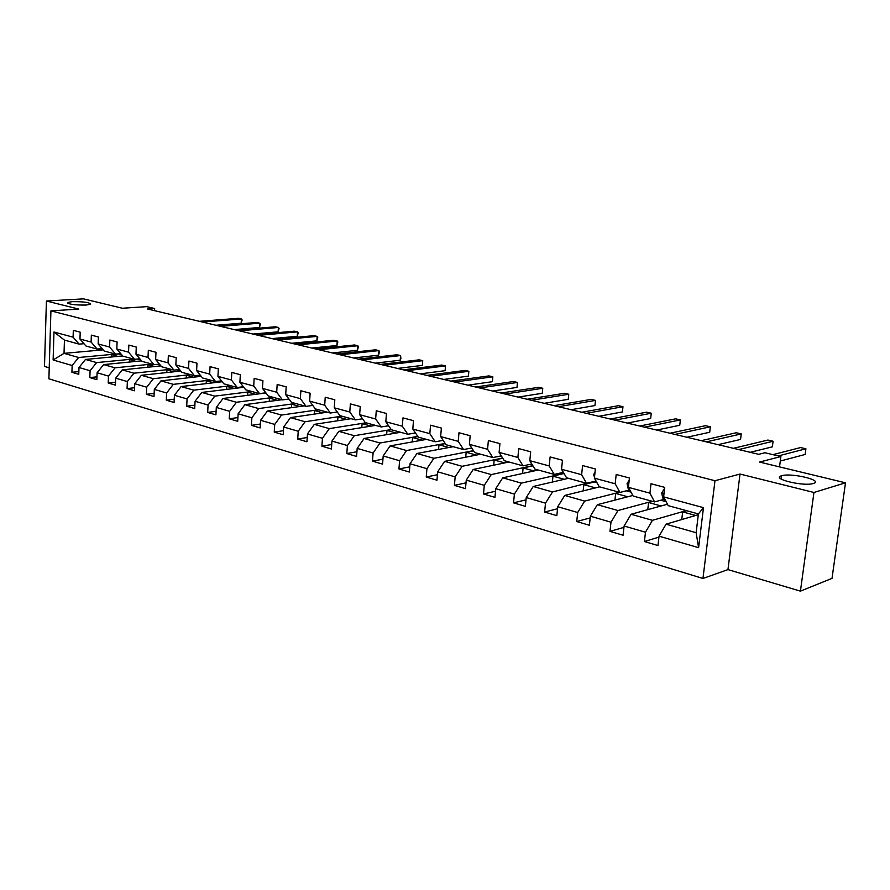 <?xml version="1.0" encoding="UTF-8"?>
<svg xmlns="http://www.w3.org/2000/svg" width="890" height="890" viewBox="0 0 890 890"><rect width="100%" height="100%" fill="white"/><g stroke="black" fill="none" stroke-linecap="round" stroke-linejoin="round"><path stroke-width="1.33" d="M781.731 475.727C791.399 472.59 824.151 480.466 813.415 483.448L813.327 483.481C803.659 486.741 770.662 478.709 781.431 475.816L781.731 475.727M72.201 301.654C83.682 301.565 89.823 302.422 90.602 304.247L86.085 305.059C74.56 305.17 68.397 304.313 67.573 302.489L72.201 301.654M800.422 591.138L832.005 578.378L845.5 482.814L813.95 492.482L740.024 474.047L714.981 480.722L702.955 578.478L727.953 569.6L800.422 591.138L813.95 492.482M714.981 480.722L50.919 310.877L48.894 378.806L702.955 578.478M50.919 310.877L78.765 309.086L46.413 301.02L44.5 366.424L49.217 367.826M46.413 301.02L83.482 298.862L122.342 308.24L146.728 306.649L154.66 308.519L147.562 308.997L758.692 454.323L764.922 452.754L780.886 456.537L759.559 462.066L845.5 482.814M698.316 514.687L666.043 524.177L696.125 532.71L698.405 513.931L668.201 505.654L663.629 496.876L664.73 487.375L651.013 483.737L649.934 493.171L628.407 487.353L629.441 478.008L616.192 474.492L615.179 483.782L594.398 478.153L595.377 468.963L582.583 465.57L581.637 474.704L561.557 469.275L562.469 460.23L550.12 456.948L549.219 465.937L529.806 460.686L530.674 451.786L518.725 448.605L517.88 457.46L499.112 452.387L499.924 443.62L488.365 440.55L487.575 449.272L469.408 444.355L470.176 435.722L458.984 432.751L458.239 441.34L440.65 436.578L441.373 428.068L430.538 425.197L429.837 433.653L412.804 429.047L413.472 420.659L402.981 417.877L402.325 426.21L385.815 421.749L386.449 413.483L376.27 410.78L375.647 419.001L359.638 414.673L360.239 406.53L350.371 403.904L349.792 412.003L334.262 407.809L334.818 399.777L325.239 397.229L324.694 405.217L309.62 401.145L310.143 393.224L300.853 390.755L300.342 398.631L285.701 394.671L286.191 386.861L277.168 384.469L276.69 392.234L262.472 388.396L262.928 380.686L254.162 378.361L253.717 386.026L239.899 382.288L240.322 374.69L231.801 372.421L231.389 379.986L217.95 376.359L218.35 368.849L210.062 366.647L209.673 374.111L196.612 370.585L196.99 363.176L188.925 361.04L188.558 368.404L175.853 364.967L176.198 357.658L168.355 355.577L168.021 362.853L155.65 359.504L155.972 352.284L148.33 350.26L148.018 357.446L135.981 354.187L136.27 347.055L128.839 345.086L128.549 352.173L116.824 349.002L117.091 341.96L109.848 340.036L109.581 347.044L98.156 343.952L98.412 336.999L91.347 335.13L91.103 342.049L79.966 339.034L80.2 332.17L73.314 330.335L73.091 337.176L53.967 332.003L53.122 359.983L64.024 353.352L78.654 357.502L115.422 354.087M663.629 496.876L703.478 507.656L698.606 547.673L659.056 536.181L657.977 545.548L644.404 541.532L658.956 537.115M53.122 359.983L72.157 365.512L71.923 372.287L78.765 374.312L78.999 367.503L90.079 370.73L89.834 377.582L96.854 379.652L97.099 372.765L108.48 376.081L108.213 383.012L115.411 385.136L115.678 378.172L127.348 381.565L127.07 388.585L134.446 390.777L134.746 383.712L146.728 387.206L146.416 394.315L154.003 396.551L154.315 389.408L166.63 392.991L166.297 400.189L174.084 402.491L174.418 395.249L187.067 398.931L186.711 406.218L194.71 408.588L195.077 401.257L208.071 405.039L207.682 412.426L215.914 414.851L216.303 407.431L229.665 411.314L229.253 418.801L237.708 421.304L238.131 413.783L251.87 417.777L251.425 425.353L260.125 427.923L260.581 420.303L274.721 424.419L274.242 432.106L283.198 434.743L283.676 427.022L298.228 431.25L297.727 439.048L306.939 441.774L307.462 433.942L322.447 438.292L321.902 446.19L331.403 448.994L331.948 441.062L347.389 445.545L346.811 453.555L356.59 456.448L357.179 448.393L373.088 453.021L372.476 461.142L382.567 464.124L383.19 455.958L399.599 460.731L398.943 468.963L409.344 472.045L410.012 463.757L426.933 468.674L426.243 477.04L436.968 480.211L437.68 471.8L455.157 476.884L454.412 485.373L465.492 488.643L466.249 480.111L484.293 485.35L483.504 493.972L494.951 497.354L495.752 488.688L514.387 494.106L513.552 502.85L525.378 506.343L526.235 497.555L545.503 503.15L544.613 512.039L556.84 515.655L557.752 506.722L577.688 512.518L576.742 521.529L589.391 525.278L590.359 516.2L610.985 522.196L609.984 531.363L623.078 535.235L624.101 526.012L645.473 532.22L644.404 541.532M628.407 487.353L633.135 496.042L654.573 501.916L664.04 499.346M686.279 510.615L652.448 520.316L631.088 514.264L667.456 504.218M654.573 501.916L649.934 493.171M645.473 532.22L652.448 520.316M624.101 526.012L631.088 514.264M594.398 478.153L599.27 486.752L619.963 492.426L629.53 489.99M652.259 501.281L617.971 510.537L597.346 504.686L632.812 495.463M619.963 492.426L615.179 483.782M610.985 522.196L617.971 510.537M590.359 516.2L597.346 504.686M561.557 469.275L566.552 477.785L586.555 483.27L596.011 481.001M619.373 492.27L584.674 501.092L564.738 495.43L599.671 486.863M586.555 483.27L581.637 474.704M577.688 512.518L584.674 501.092M557.752 506.722L564.738 495.43M529.806 460.686L534.923 469.108L554.259 474.415L563.359 472.356M593.374 481.624L552.49 491.959L533.221 486.485L568.488 478.308M554.259 474.415L549.219 465.937M545.503 503.15L552.49 491.959M526.235 497.555L533.221 486.485M499.112 452.387L504.33 460.72L523.031 465.848L531.808 463.979M561.156 472.857L563.648 473.536L521.373 483.125L502.728 477.83L538.294 470.031M523.031 465.848L517.88 457.46M514.387 494.106L521.373 483.125M495.752 488.688L502.728 477.83M469.408 444.355L474.715 452.598L492.826 457.56L501.281 455.858M532.821 465.648L491.258 474.581L473.213 469.464L509.047 462.01M529.995 464.369L532.442 465.036M492.826 457.56L487.575 449.272M484.293 485.35L491.258 474.581M466.249 480.111L473.213 469.464M440.65 436.578L446.046 444.744L463.579 449.55L471.745 447.993M502.661 458.05L462.11 466.304L444.633 461.354L480.689 454.234M499.835 456.147L501.804 456.681M463.579 449.55L458.239 441.34M455.157 476.884L462.11 466.304M437.68 471.8L444.633 461.354M412.804 429.047L418.278 437.124L435.266 441.785L443.153 440.35M473.458 450.651L433.886 458.294L416.943 453.488L453.199 446.702M470.643 448.193L472.145 448.605M435.266 441.785L429.837 433.653M426.933 468.674L433.886 458.294M410.012 463.757L416.943 453.488M386.649 434.665L386.972 430.482L391.366 429.748L407.82 434.253L415.441 432.952M445.189 443.431L406.519 450.54L390.109 445.879L426.532 439.382M442.363 440.494L443.443 440.784M407.82 434.253L402.325 426.21M391.355 429.748L385.815 421.749M399.599 460.731L406.519 450.54M383.19 455.958L390.109 445.879M359.638 414.673L365.256 422.583L381.22 426.966L388.596 425.754M417.788 436.4L379.997 443.009L364.077 438.492L400.645 432.284M414.963 433.03L415.63 433.207M381.22 426.966L375.647 419.001M373.088 453.021L379.997 443.009M357.179 448.393L364.077 438.492M334.262 407.809L339.924 415.641L355.422 419.891L362.553 418.778M391.233 429.559L354.276 435.711L338.823 431.327L375.513 425.398M355.422 419.891L349.792 412.003M347.389 445.545L354.276 435.711M331.948 441.062L338.823 431.327M309.62 401.145L315.338 408.899L330.379 413.027L337.288 412.003M366.035 422.795L329.311 428.624L314.303 424.363L351.094 418.701M330.379 413.027L324.694 405.217M322.447 438.292L329.311 428.624M307.462 433.942L314.303 424.363M285.701 394.671L291.475 402.358L306.082 406.363L312.768 405.417M341.882 416.175L305.07 421.749L290.507 417.61L327.364 412.192M306.082 406.363L300.342 398.631M298.228 431.25L305.07 421.749M283.676 427.022L290.507 417.61M262.472 388.396L268.279 395.994L282.475 399.888L288.961 399.02M318.409 409.745L281.529 415.063L267.378 411.047L304.291 405.873M282.475 399.888L276.69 392.234M274.721 424.419L281.529 415.063M260.581 420.303L267.378 411.047M239.899 382.288L245.751 389.82L259.535 393.603L265.832 392.79M295.591 403.482L258.656 408.577L244.895 404.672L281.852 399.721M259.535 393.603L253.717 386.026M251.87 417.777L258.656 408.577M238.131 413.783L244.895 404.672M217.95 376.359L223.835 383.812L237.241 387.484L243.359 386.738M273.386 397.396L236.417 402.269L223.045 398.475L263.407 393.302M237.241 387.484L231.389 379.986M229.665 411.314L236.417 402.269M216.303 407.431L223.045 398.475M196.612 370.585L202.519 377.961L215.569 381.543L221.499 380.853M251.781 391.478L214.802 396.128L201.785 392.434L243.782 387.295M215.569 381.543L209.673 374.111M208.071 405.039L214.802 396.128M195.077 401.257L201.785 392.434M175.853 364.967L181.783 372.276L194.476 375.758L200.25 375.113M230.755 385.704L193.764 390.165L181.104 386.572L222.211 381.743M194.476 375.758L188.558 368.404M187.067 398.931L193.764 390.165M174.418 395.249L181.104 386.572M155.65 359.504L161.602 366.747L173.962 370.129L179.558 369.539M210.274 380.086L173.294 384.358L160.968 380.853L201.218 376.337M173.962 370.129L168.021 362.853M166.63 392.991L173.294 384.358M154.315 389.408L160.968 380.853M135.981 354.187L141.955 361.351L153.981 364.655L159.432 364.099M190.327 374.623L153.358 378.695L141.354 375.291L180.792 371.052M153.981 364.655L148.018 357.446M146.728 387.206L153.358 378.695M134.746 383.712L141.354 375.291M116.824 349.002L122.809 356.111L134.535 359.315L139.83 358.803M170.88 369.283L133.956 373.188L122.264 369.873L160.901 365.89M134.535 359.315L128.549 352.173M127.348 381.565L133.956 373.188M115.678 378.172L122.264 369.873M98.156 343.952L104.152 350.994L115.578 354.12L120.728 353.642M151.934 364.088L115.044 367.826L103.652 364.589L141.532 360.862M115.578 354.12L109.581 347.044M108.48 376.081L115.044 367.826M97.099 372.765L103.652 364.589M79.966 339.034L85.974 346.01L97.11 349.058L102.127 348.613M133.456 359.026L96.621 362.597L85.507 359.449L122.664 355.933M97.11 349.058L91.103 342.049M90.079 370.73L96.621 362.597M78.999 367.503L85.507 359.449M53.967 332.003L64.447 340.102L79.11 344.118L83.994 343.707M103.173 349.837L64.024 353.352L64.447 340.102M79.11 344.118L73.091 337.176M72.157 365.512L78.654 357.502M779.529 466.883L780.886 456.537M154.56 310.666L154.66 308.519M552.379 482.046L552.968 476.183L563.648 473.536M563.626 473.758L564.293 473.947M583.15 490.913L583.807 484.672L594.386 481.902M594.353 482.135L597.068 482.881M626.249 490.824L630.999 492.126M660.769 500.236L666.143 501.704M698.606 547.673L696.125 532.71M698.405 513.931L703.478 507.656M659.056 536.181L666.043 524.177M71.923 372.287L78.854 371.586M111.395 357.001L111.484 354.632L118.737 353.953M111.484 354.632L117.869 356.389M129.406 362.052L129.506 359.593L133.945 359.159M129.506 359.593L136.059 361.396M89.834 377.582L96.954 376.837M147.862 367.236L147.974 364.678L152.424 364.233M147.974 364.678L154.715 366.535M108.213 383.012L115.522 382.211M166.797 372.554L166.919 369.895L171.369 369.428M166.919 369.895L173.85 371.798M127.07 388.585L134.579 387.728M186.233 378.016L186.366 375.246L190.816 374.757M186.366 375.246L193.486 377.204M146.416 394.315L154.137 393.391M206.157 383.635L206.313 380.742L210.763 380.219M206.313 380.742L213.633 382.756M166.297 400.189L174.24 399.198M226.627 389.397L226.794 386.382L231.244 385.837M226.794 386.382L234.326 388.452M186.711 406.218L194.877 405.161M247.643 395.316L247.821 392.167L252.27 391.611M247.821 392.167L255.575 394.303M207.682 412.426L216.103 411.28M269.236 401.412L269.425 398.119L273.875 397.53M269.425 398.119L277.413 400.311M229.253 418.801L237.919 417.566M291.419 407.676L291.631 404.227L296.081 403.615M291.631 404.227L299.852 406.496M251.425 425.353L260.358 424.029M314.226 414.128L314.459 410.512L318.898 409.878M314.459 410.512L322.936 412.849M274.242 432.106L283.454 430.671M337.677 420.77L337.944 416.976L342.372 416.309M337.944 416.976L346.666 419.379M297.727 439.048L307.228 437.502M361.807 427.612L362.108 423.629L366.513 422.928M362.108 423.629L371.097 426.11M321.902 446.19L331.714 444.522M386.972 430.482L396.25 433.03M346.811 453.555L356.935 451.753M412.226 441.941L412.582 437.524L417.922 436.589M412.582 437.524L422.16 440.172M372.476 461.142L382.945 459.184M438.57 449.439L438.959 444.789L445.311 443.62M438.959 444.789L448.849 447.514M398.943 468.963L409.767 466.849M465.715 457.193L466.149 452.276L473.58 450.841M466.149 452.276L476.361 455.09M426.243 477.04L437.435 474.726M493.705 465.203L494.184 459.997L502.783 458.25M494.184 459.997L504.741 462.9M454.412 485.373L466.004 482.847M522.586 473.48L523.109 467.962L532.943 465.848M523.109 467.962L534.022 470.966M483.504 493.972L495.519 491.224M552.968 476.183L564.26 479.287M513.552 502.85L526.012 499.846M583.807 484.672L595.488 487.887M544.613 512.039L557.552 508.735M614.934 500.113L615.658 493.438L619.818 492.381M615.658 493.438L627.761 496.776M576.742 521.529L590.17 517.913M647.775 509.647L648.599 502.516L652.693 501.404M648.599 502.516L661.125 505.965M609.984 531.363L623.957 527.37M681.751 519.56L682.663 511.895L686.702 510.726M682.663 511.895L695.657 515.466M740.024 474.047L727.953 569.6M100.348 348.769L102.951 349.581M215.925 325.251L241.179 323.226L241.413 318.976L202.275 322.013M241.179 323.226L242.147 319.922L241.413 318.976L238.52 318.309L199.382 321.323M101.56 349.258L99.914 348.813M118.726 353.831L121.541 354.609M234.204 329.6L259.435 327.476L259.691 323.181L220.564 326.352M259.435 327.476L260.392 324.127L259.691 323.181L256.732 322.492L217.605 325.651M137.583 359.026L140.609 359.738M252.905 334.05L278.136 331.825L278.392 327.476L239.288 330.813M278.136 331.825L279.071 328.432L278.392 327.476L275.366 326.786L236.262 330.09M156.952 364.355L160.156 364.989M272.062 338.601L297.271 336.275L297.549 331.881L258.467 335.374M297.271 336.275L298.195 332.838L297.549 331.881L294.445 331.169L255.363 334.629M176.854 369.828L180.214 370.34M291.697 343.273L316.862 340.837L317.163 336.387L278.125 340.047M316.862 340.837L317.774 337.355L317.163 336.387L313.981 335.664L274.943 339.29M197.313 375.447L200.806 375.825M311.811 348.057L336.932 345.509L337.243 341.015L298.272 344.842M336.932 345.509L337.833 341.971L337.243 341.015L333.995 340.258L295.013 344.063M218.384 381.209L221.955 381.421M332.426 352.963L357.502 350.293L357.825 345.743L318.932 349.748M357.502 350.293L358.381 346.711L357.825 345.743L354.498 344.975L315.594 348.958M240.089 387.139L243.671 387.15M353.564 357.98L378.584 355.199L378.929 350.593L340.125 354.787M378.584 355.199L379.452 351.561L378.929 350.593L375.513 349.815L336.687 353.975M262.506 393.213L265.999 393.002M375.257 363.142L400.189 360.228L400.556 355.566L361.863 359.961M400.189 360.228L400.901 358.403L400.556 355.566L397.051 354.765L358.336 359.126M285.801 399.443L288.816 399.032M397.507 368.438L422.361 365.389L422.739 360.673L384.18 365.267M422.361 365.389L422.739 360.673L419.146 359.849L380.564 364.399M420.336 373.867L445.1 370.674L445.501 365.901L407.086 370.707M445.1 370.674L445.501 365.901L441.807 365.056L403.37 369.828M443.787 379.44L468.429 376.114L468.852 371.275L430.604 376.303M468.429 376.114L468.852 371.275L465.07 370.407L426.788 375.402M467.873 385.17L492.393 381.688L492.838 376.793L454.779 382.055M492.393 381.688L492.838 376.793L488.944 375.903L450.863 381.12M492.615 391.055L516.99 387.406L517.457 382.455L479.621 387.962M516.99 387.406L517.457 382.455L513.463 381.532L475.594 387.005M518.047 397.096L542.266 393.291L542.755 388.274L505.164 394.036M542.266 393.291L542.755 388.274L538.65 387.328L501.014 393.046M544.202 403.315L568.232 399.332L568.755 394.248L531.43 400.278M568.232 399.332L568.755 394.248L564.538 393.28L527.169 399.265M571.102 409.712L594.943 405.551L595.477 400.4L558.464 406.708M594.943 405.551L595.477 400.4L591.149 399.399L554.081 405.673M598.792 416.298L622.399 411.936L622.978 406.719L586.299 413.327M622.399 411.936L622.978 406.719L618.517 405.695L581.782 412.259M627.294 423.073L650.657 418.511L651.258 413.227L614.957 420.147M650.657 418.511L651.258 413.227L646.674 412.17L610.306 419.034M530.129 457.371L530.006 458.717M656.642 430.059L679.749 425.286L680.372 419.924L644.482 427.167M679.749 425.286L680.372 419.924L675.655 418.834L639.688 426.032M562.024 464.702L561.29 465.948L561.568 469.164M561.679 469.486L562.38 470.676M686.891 437.257L709.697 432.251L710.354 426.811L674.92 434.409M710.354 426.811L705.492 425.698L669.981 433.23M595.021 472.279L593.608 474.637L595.71 480.478M718.074 444.666L740.558 439.438L741.248 433.92L706.315 441.874M741.248 433.92L736.23 432.763L701.209 440.661M629.208 480.133L627.061 483.626L628.184 488.632L630.22 490.69M750.237 452.309L772.353 446.836L773.087 441.24L738.7 449.572M773.087 441.24L767.914 440.049L733.438 448.315M664.607 488.421L661.682 492.926L662.75 498L665.965 501.348M780.296 461.031L805.15 454.467L805.917 448.794L778.316 455.925M805.917 448.794L800.588 447.57L772.898 454.645M594.754 474.815L593.674 474.526M628.774 483.96L627.127 483.515M629.252 488.922L628.184 488.632M664.029 493.427L661.748 492.815M664.452 498.467L662.75 498M67.573 302.489L67.551 303.167M781.431 475.816L781.019 478.965M118.403 353.864L119.738 354.231M137.36 359.048L138.395 359.326M156.818 364.366L157.519 364.555"/></g></svg>
